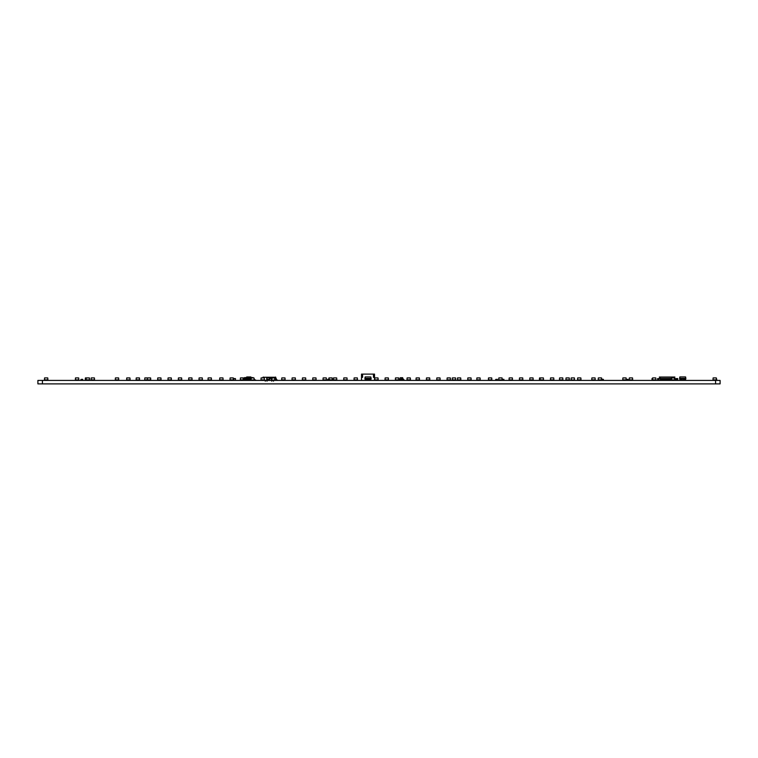 <?xml version="1.0" encoding="UTF-8"?>
<svg xmlns="http://www.w3.org/2000/svg" width="758" height="758" viewBox="0 0 758 758"><rect width="100%" height="100%" fill="white"/><g stroke="black" fill="none" stroke-linecap="round" stroke-linejoin="round"><path stroke-width="1.14" d="M680.978 380.241L681.631 380.241L680.978 380.308L680.978 378.574L684.455 378.574L684.455 380.308L683.801 380.308L683.801 378.64L684.455 378.64M684.455 380.241L681.631 380.241L681.631 378.64L680.978 378.64M680.987 380.308L681.641 380.241M662.312 380.241L661.668 380.241L662.312 380.308M662.483 380.241L663.089 380.241M663.563 380.241L664.179 380.241M664.491 380.308L665.136 380.308M674.705 378.64L676.42 378.64L676.42 380.308L675.776 380.308L675.776 378.574L677.728 378.574L677.728 380.308L677.074 380.308L677.074 378.64L677.728 378.64M676.42 380.241L674.772 380.241M681.262 380.308L682.873 380.308L681.262 380.308M657.641 380.241L658.285 380.241L657.641 380.308L657.641 378.574L661.109 378.574L661.109 380.308L660.455 380.308L660.455 378.64L661.109 378.64M661.109 380.241L658.285 380.241L658.285 378.64L657.641 378.64M235.397 380.308L235.397 378.574L233.72 378.64L233.786 380.308L235.397 380.308L233.786 380.308M235.454 380.241L235.454 378.64M233.72 380.241L233.72 378.64M235.397 378.574L233.786 378.574M652.07 380.308L652.003 378.64L652.553 378.574L652.07 378.574M652.003 380.241L652.003 378.64M674.25 380.308L674.904 380.241M676.894 380.241L677.728 380.241M671.332 380.09L674.791 379.872L674.658 377.92L671.455 377.92L671.323 379.872L674.791 379.872M664.861 379.237L668.338 379.114L668.338 380.308L664.861 380.308L664.861 379.237L668.338 379.237M402.678 380.09L402.744 379.057L402.811 380.09L400.196 380.09L399.968 378.735M402.953 379.057L400.12 379.057L402.744 378.735L402.65 377.702L400.224 377.702M400.196 380.09L399.911 379.057L398.717 380.308M398.717 379.985L399.911 378.735M403.171 379.767L403.171 379.275L403.711 380.308L404.147 379.985L402.953 378.735M403.711 379.985L403.493 379.275M402.896 378.735L402.65 377.702M603.387 379.426L601.653 379.426L601.653 380.213L601.653 379.332L603.387 379.332L603.387 380.308L601.653 380.308L601.539 377.92L601.985 379.872M603.387 380.213L600.649 380.308L601.672 379.872M243.157 379.872L245.677 379.654L243.072 379.654M251.059 380.308L243.365 380.308M246.549 380.308L246.549 379.313M254.233 379.872L253.977 377.92L250.775 377.92L250.642 379.872L254.233 380.289M251.362 378.488L246.246 378.488L246.549 379.303M246.464 379.133L250.926 379.351M251.144 378.706L243.157 378.706M254.233 380.308L254.233 378.706M246.246 378.488L243.375 378.488M245.677 379.654L244.588 379.654M254.536 379.654L255.749 380.09L254.887 380.241L254.034 378.706M255.749 380.308L255.048 380.308M246.966 377.787L246.881 378.488L244.635 378.488M250.69 378.488L244.152 378.488M250.642 377.787L250.746 378.394M253.049 377.617L250.557 377.617L253.181 377.778M250.557 377.617L244.427 377.778M247.051 377.617L244.559 377.617M246.634 377.617L246.634 377.077L250.974 377.077L250.974 377.617M250.974 377.077L246.738 376.963L250.87 376.963M246.919 378.488L244.256 378.488M247.004 378.488L244.464 378.488M262.012 380.308L277.76 380.308L276.679 379.985L275.59 377.048L275.59 379.436L276.679 379.436M275.59 377.266L263.216 377.266M266.731 378.574L266.693 377.702L266.731 379.436L269.554 379.436L269.554 377.702L272.122 377.702L272.122 378.574L269.554 378.574M263.216 377.92L263.216 377.048L262.524 377.92M273.524 381.179L273.524 380.308M267.015 381.179L267.015 380.308M266.731 377.702L269.554 377.702M269.118 379.436L269.118 377.702M267.167 379.436L267.167 377.702M370.624 380.09L371.164 378.678L370.624 378.678M365.413 380.09L364.873 378.678M369.534 380.09L368.559 380.09M367.478 380.09L366.502 380.09M370.861 380.09L370.956 378.356L365.081 378.356M371.164 378.678L370.833 376.944L365.129 376.944L364.93 378.356M365.176 380.09L365.413 378.678M367.478 378.678L366.502 378.678M369.534 378.678L368.559 378.678M371.107 378.356L370.833 376.944M370.624 379.985L369.534 379.985L370.624 380.308L370.624 378.356M366.502 378.356L366.502 380.308L365.413 380.308L365.413 378.356M369.534 379.985L369.534 378.356M368.559 379.985L367.478 379.985L368.559 380.308L368.559 378.356M367.478 379.985L367.478 378.356M365.11 378.356L365.204 376.944M366.502 379.985L365.413 379.985M680.125 380.09L679.575 378.678M685.564 380.09L685.668 378.678L685.327 380.09M679.888 380.09L680.125 378.678M685.876 378.678L685.327 378.678M685.819 378.356L685.62 376.944L685.639 378.356L679.784 378.356M679.632 378.356L679.831 376.944L685.545 376.944M684.247 380.308L685.327 380.308L685.327 378.356M681.205 380.308L680.125 380.308L680.125 378.356M685.327 378.896L684.247 378.896L684.247 378.356M680.125 378.896L681.205 378.896L681.205 378.356M682.181 379.985L683.271 379.985M683.271 378.896L683.271 378.356M682.181 378.896L682.181 378.356M679.812 378.356L679.907 376.944M685.327 379.985L684.247 379.985M681.205 379.985L680.125 379.985M671.162 380.308L670.081 380.09L670.081 378.46L659.526 378.678M670.081 379.872L668.992 380.09L668.992 378.46M668.992 379.872L668.338 380.09M664.861 380.09L664.652 378.46M664.652 379.872L663.563 380.09L663.563 378.46M663.563 379.872L662.483 380.09L662.483 378.46M662.483 379.872L661.393 380.09L661.393 378.46M674.563 378.46L674.26 377.048M661.999 378.678L661.393 378.678M663.089 378.678L662.483 378.678M664.179 378.678L663.563 378.678M665.259 378.678L664.652 378.678M666.348 378.678L665.732 378.678M667.428 378.678L666.822 378.678M668.518 378.678L667.912 378.678M669.598 378.678L668.992 378.678M670.688 378.678L670.081 378.678M671.768 378.678L671.162 378.678M675.369 379.872L676.894 380.09L675.804 380.09M675.586 378.896L674.724 378.46M674.26 378.46L674.118 377.133M674.516 377.133L673.881 377.133M671.768 378.46L670.081 378.46M659.991 378.46L660.142 377.048M674.885 377.133L659.365 377.133M674.449 377.048L673.805 377.048M660.445 377.048L659.811 377.048M674.885 377.048L659.365 377.048M661.393 378.896L660.919 378.46M661.999 379.872L661.999 378.46M671.162 379.872L671.162 378.46M663.089 379.872L663.089 378.46M670.688 379.872L670.688 378.46M664.179 379.872L664.179 378.46M669.598 379.872L669.598 378.46M665.259 379.872L665.259 378.46M668.518 379.872L668.518 378.46M665.732 379.872L665.732 378.46M667.912 379.872L667.912 378.46M666.348 379.872L666.348 378.46M667.428 379.872L667.428 378.46M666.822 379.872L666.822 378.46M658.882 379.872L657.357 380.09L658.446 380.09M658.446 380.308L657.357 380.308M658.664 378.896L659.526 378.46M659.697 378.46L659.991 377.048M660.379 377.133L659.735 377.133M626.288 379.426L628.022 379.332L628.022 380.308L626.288 380.308L626.288 379.426L628.022 379.426M80.964 379.426L82.698 379.332L82.698 380.308L80.964 380.308L80.964 379.426L82.698 379.426M495.704 379.426L497.438 379.332L497.438 380.308L495.704 380.308L495.704 379.426L497.438 379.426M503.899 379.426L502.166 379.426L502.166 380.213L502.166 379.332L503.899 379.332L503.899 380.308L502.166 380.308L502.052 377.92L498.849 377.92L498.717 379.872L502.184 379.872M503.899 380.213L501.152 379.872M343.668 379.872L347.136 379.872L347.003 377.92L343.8 377.92L343.668 379.872L344.701 379.872M344.701 380.308L346.112 379.872M346.112 380.308L347.136 379.872M591.742 379.872L595.21 379.872L595.077 377.92L591.875 377.92L591.742 379.872L592.775 379.872M592.775 380.308L594.187 379.872M594.187 380.308L595.21 379.872M333.331 379.872L336.808 379.872L336.666 377.92L333.473 377.92L333.331 379.872L334.363 379.872M334.363 380.308L335.775 379.872M335.775 380.308L336.808 379.872M664.179 380.308L662.833 380.308L663.837 379.872M385.017 379.872L388.484 379.872L388.352 377.92L385.149 377.92L385.017 379.872L386.04 379.872M386.04 380.308L387.452 379.872M387.452 380.308L388.484 379.872M426.356 379.872L429.833 379.872L429.691 377.92L426.498 377.92L426.356 379.872L427.389 379.872M427.389 380.308L428.801 379.872M428.801 380.308L429.833 379.872M467.705 379.872L471.173 379.872L471.04 377.92L467.838 377.92L467.705 379.872L468.738 379.872M468.738 380.308L470.149 379.872M470.149 380.308L471.173 379.872M509.044 379.872L512.522 379.872L512.38 377.92L509.186 377.92L509.044 379.872L510.077 379.872M510.077 380.308L511.489 379.872M511.489 380.308L512.522 379.872M550.393 379.872L553.871 379.872L553.728 377.92L550.535 377.92L550.393 379.872L551.426 379.872M551.426 380.308L552.838 379.872M552.838 380.308L553.871 379.872M136.118 379.872L139.586 379.872L139.453 377.92L136.251 377.92L136.118 379.872L137.141 379.872M137.141 380.308L138.553 379.872M138.553 380.308L139.586 379.872M599.237 379.872L600.649 379.872M599.237 380.308L600.649 380.308M598.204 379.872L598.337 377.92L601.539 377.92M714.027 379.872L716.471 379.872L716.329 377.92L716.793 379.872L715.76 379.872M714.027 380.308L715.438 379.872M712.994 379.872L713.126 377.92L716.329 377.92M715.438 380.308L716.471 379.872M147.279 379.872L150.747 379.872L150.615 377.92L147.412 377.92L147.279 379.872L148.312 379.872M148.312 380.308L149.724 379.872M149.724 380.308L150.747 379.872M188.628 379.872L192.096 379.872L191.964 377.92L188.761 377.92L188.628 379.872L189.652 379.872M189.652 380.308L191.063 379.872M191.063 380.308L192.096 379.872M229.968 379.872L233.445 379.872L233.303 377.92L230.11 377.92L229.968 379.872L231.001 379.872M231.001 380.308L232.412 379.872M232.412 380.308L233.445 379.872M272.349 380.308L274.784 379.872L274.652 377.92L271.449 377.92L271.317 379.872L272.349 379.872M312.656 379.872L316.133 379.872L315.991 377.92L312.798 377.92L312.656 379.872L313.689 379.872M313.689 380.308L315.101 379.872M315.101 380.308L316.133 379.872M354.005 379.872L357.473 379.872L357.34 377.92L354.138 377.92L354.005 379.872L355.038 379.872M355.038 380.308L356.45 379.872M356.45 380.308L357.473 379.872M406.98 379.872L410.448 379.872L410.315 377.92L407.112 377.92L406.98 379.872L408.012 379.872M408.012 380.308L409.424 379.872M409.424 380.308L410.448 379.872M328.811 379.872L332.288 379.872L332.146 377.92L328.944 377.92L328.811 379.872L329.844 379.872M329.844 380.308L331.255 379.872M331.255 380.308L332.288 379.872M395.354 379.872L398.822 379.872L398.689 377.92L395.486 377.92L395.354 379.872L396.377 379.872M396.377 380.308L397.789 379.872M397.789 380.308L398.822 379.872M115.282 379.872L118.75 379.872L118.618 377.92L115.415 377.92L115.282 379.872L116.306 379.872M116.306 380.308L117.717 379.872M117.717 380.308L118.75 379.872M157.617 379.872L161.084 379.872L160.952 377.92L157.749 377.92L157.617 379.872L158.649 379.872M158.649 380.308L160.052 379.872M160.052 380.308L161.084 379.872M198.956 379.872L202.433 379.872L202.291 377.92L199.098 377.92L198.956 379.872L199.989 379.872M199.989 380.308L201.401 379.872M201.401 380.308L202.433 379.872M240.305 379.872L243.773 379.872L243.64 377.92L240.438 377.92L240.305 379.872L241.338 379.872M241.338 380.308L242.749 379.872M242.749 380.308L243.773 379.872M281.654 379.872L285.122 379.872L284.989 377.92L281.786 377.92L281.654 379.872L282.677 379.872M282.677 380.308L284.089 379.872M284.089 380.308L285.122 379.872M322.993 379.872L326.471 379.872L326.328 377.92L323.135 377.92L322.993 379.872L324.026 379.872M324.026 380.308L325.438 379.872M325.438 380.308L326.471 379.872M302.319 379.872L305.796 379.872L305.654 377.92L302.461 377.92L302.319 379.872L303.352 379.872M303.352 380.308L304.763 379.872M304.763 380.308L305.796 379.872M263.414 380.308L264.447 379.872L264.315 377.92L261.112 377.92L260.979 379.872M262.012 379.872L263.414 379.872M488.379 379.872L491.847 379.872L491.715 377.92L488.512 377.92L488.379 379.872L489.403 379.872M489.403 380.308L490.814 379.872M490.814 380.308L491.847 379.872M529.719 379.872L533.196 379.872L533.054 377.92L529.861 377.92L529.719 379.872L530.752 379.872M530.752 380.308L532.163 379.872M532.163 380.308L533.196 379.872M571.096 380.308L574.545 379.872L574.403 377.92L571.2 377.92L571.068 379.872L572.101 379.872M572.101 380.308L573.512 379.872M573.512 380.308L574.545 379.872M86.09 379.872L89.558 379.872L89.425 377.92L86.222 377.92L86.09 379.872L87.123 379.872M87.123 380.308L88.534 379.872M88.534 380.308L89.558 379.872M178.291 379.872L181.759 379.872L181.626 377.92L178.424 377.92L178.291 379.872L179.314 379.872M179.314 380.308L180.726 379.872M180.726 380.308L181.759 379.872M447.031 379.872L450.508 379.872L450.366 377.92L447.163 377.92L447.031 379.872L448.063 379.872M448.063 380.308L449.475 379.872M449.475 380.308L450.508 379.872M476.754 379.872L480.221 379.872L480.089 377.92L476.886 377.92L476.754 379.872L477.777 379.872M477.777 380.308L479.189 379.872M479.189 380.308L480.221 379.872M669.939 380.308L670.944 380.308M91.083 379.872L94.551 379.872L94.418 377.92L91.216 377.92L91.083 379.872L92.106 379.872M92.106 380.308L93.518 379.872M93.518 380.308L94.551 379.872M565.894 379.872L569.372 379.872L569.239 377.92L566.036 377.92L565.894 379.872L566.927 379.872M566.927 380.308L568.339 379.872M568.339 380.308L569.372 379.872M629.206 379.872L632.684 379.872L632.542 377.92L629.348 377.92L629.206 379.872L630.239 379.872M630.239 380.308L631.651 379.872M631.651 380.308L632.684 379.872M126.605 379.872L130.082 379.872L129.94 377.92L126.747 377.92L126.605 379.872L127.638 379.872M127.638 380.308L129.049 379.872M129.049 380.308L130.082 379.872M44.419 379.872L47.887 379.872L47.754 377.92L44.551 377.92L44.419 379.872L45.452 379.872M45.452 380.308L46.863 379.872M46.863 380.308L47.887 379.872M436.693 379.872L440.171 379.872L440.028 377.92L436.835 377.92L436.693 379.872L437.726 379.872M437.726 380.308L439.138 379.872M439.138 380.308L440.171 379.872M145.726 379.872L148.17 379.872M145.726 380.308L147.137 379.872M144.693 379.872L144.835 377.92L148.028 377.92M147.137 380.308L148.132 380.308M452.204 379.872L455.672 379.872L455.539 377.92L452.337 377.92L452.204 379.872L453.227 379.872M453.227 380.308L454.639 379.872M454.639 380.308L455.672 379.872M540.445 380.308L539.412 379.872L540.445 379.872M539.412 379.872L539.544 377.92L543.391 377.92L543.533 379.872L542.501 380.308L543.533 379.872M571.068 379.872L571.2 377.92M75.345 379.872L78.813 379.872L78.68 377.92L75.478 377.92L75.345 379.872L76.378 379.872M76.378 380.308L77.79 379.872M77.79 380.308L78.813 379.872M219.631 379.872L223.108 379.872L222.966 377.92L219.773 377.92L219.631 379.872L220.663 379.872M220.663 380.308L222.075 379.872M222.075 380.308L223.108 379.872M577.53 379.872L580.998 379.872L580.865 377.92L577.662 377.92L577.53 379.872L578.562 379.872M578.562 380.308L579.965 379.872M579.965 380.308L580.998 379.872M291.991 379.872L295.459 379.872L295.326 377.92L292.124 377.92L291.991 379.872L293.014 379.872M293.014 380.308L294.426 379.872M294.426 380.308L295.459 379.872M682.342 380.308L683.744 379.872M683.744 380.308L684.749 380.308M519.382 379.872L522.859 379.872L522.726 377.92L519.524 377.92L519.382 379.872L520.414 379.872M520.414 380.308L521.826 379.872M521.826 380.308L522.859 379.872M559.442 379.872L562.91 379.872L562.777 377.92L559.575 377.92L559.442 379.872L560.475 379.872M560.475 380.308L561.877 379.872M561.877 380.308L562.91 379.872M715.76 380.308L716.793 379.872M167.954 379.872L171.422 379.872L171.289 377.92L168.087 377.92L167.954 379.872L168.987 379.872M168.987 380.308L170.389 379.872M170.389 380.308L171.422 379.872M208.005 379.872L211.482 379.872L211.34 377.92L208.147 377.92L208.005 379.872L209.037 379.872M209.037 380.308L210.449 379.872M210.449 380.308L211.482 379.872M250.642 379.872L251.675 379.872M251.675 380.308L253.087 379.872M253.087 380.308L254.082 380.308M652.467 379.872L655.935 379.872L655.803 377.92L652.6 377.92L652.467 379.872L653.5 379.872M653.5 380.308L654.903 379.872M654.903 380.308L655.935 379.872M416.019 379.872L419.496 379.872L419.354 377.92L416.161 377.92L416.019 379.872L417.052 379.872M417.052 380.308L418.463 379.872M418.463 380.308L419.496 379.872M457.368 379.872L460.845 379.872L460.703 377.92L457.5 377.92L457.368 379.872L458.401 379.872M458.401 380.308L459.812 379.872M459.812 380.308L460.845 379.872M498.717 379.872L499.74 379.872M499.74 380.308L501.152 380.308M541.089 379.872L542.501 379.872M541.089 380.308L542.501 380.308M540.056 379.872L540.198 377.92M600.952 380.308L601.947 380.308M622.744 379.872L626.222 379.872L626.089 377.92L622.886 377.92L622.744 379.872L623.777 379.872M623.777 380.308L625.189 379.872M625.189 380.308L626.222 379.872M86.289 380.308L85.266 379.872L86.289 379.872M85.266 379.872L85.398 377.92L86.222 377.92M374.679 379.872L378.147 379.872L378.015 377.92L374.812 377.92L374.679 379.872L375.712 379.872M375.712 380.308L377.114 379.872M377.114 380.308L378.147 379.872M362.589 374.111L361.509 374.111L361.509 377.37L362.589 377.37L362.589 374.111L374.528 374.111L374.528 380.402L371.496 380.402M361.509 377.37L361.509 380.402L364.551 380.402M369.317 380.402L371.06 380.402M367.147 380.402L368.89 380.402M364.977 380.402L366.72 380.402M373.448 375.201L374.528 375.201M374.528 377.37L373.448 377.37L373.448 374.111M362.589 375.201L361.509 375.201M329.474 380.308L327.74 380.308L327.74 379.332L329.474 379.332M659.384 380.241L660.038 380.241M662.208 380.308L662.862 380.241M715.58 380.412L37.9 380.412L37.9 383.889L720.1 383.889L720.1 380.412L715.58 380.412L715.58 383.889M681.631 380.175L683.801 380.175M681.631 378.706L683.801 378.706M662.483 380.175L663.089 380.175M663.563 380.175L664.179 380.175M664.491 380.241L665.136 380.241M675.776 380.175L674.772 380.175M675.776 378.706L674.715 378.706M658.285 380.175L660.455 380.175M658.285 378.706L660.455 378.706M676.42 378.706L677.074 378.706M664.861 380.184L668.338 380.184M250.557 377.778L247.051 377.778M370.624 378.896L369.534 378.896M370.624 379.767L369.534 379.767M366.502 378.896L365.413 378.896M366.502 379.767L365.413 379.767M368.559 378.896L367.478 378.896M368.559 379.767L367.478 379.767M685.327 379.767L684.247 379.767M681.205 379.767L680.125 379.767M661.393 379.872L660.919 379.872M662.483 378.896L661.999 378.896M671.162 378.896L670.688 378.896M663.563 378.896L663.089 378.896M670.081 378.896L669.598 378.896M664.652 378.896L664.179 378.896M668.992 378.896L668.518 378.896M665.732 378.896L665.259 378.896M667.912 378.896L667.428 378.896M666.822 378.896L666.348 378.896M626.288 380.213L628.022 380.213M80.964 380.213L82.698 380.213M495.704 380.213L497.438 380.213M327.74 380.213L329.474 380.213M327.74 379.426L329.474 379.426M37.9 380.412L37.9 383.889M42.42 380.412L42.42 383.889M720.1 380.412L720.1 383.889M271.79 381.179L271.79 380.308M265.281 381.179L265.281 380.308"/></g></svg>
